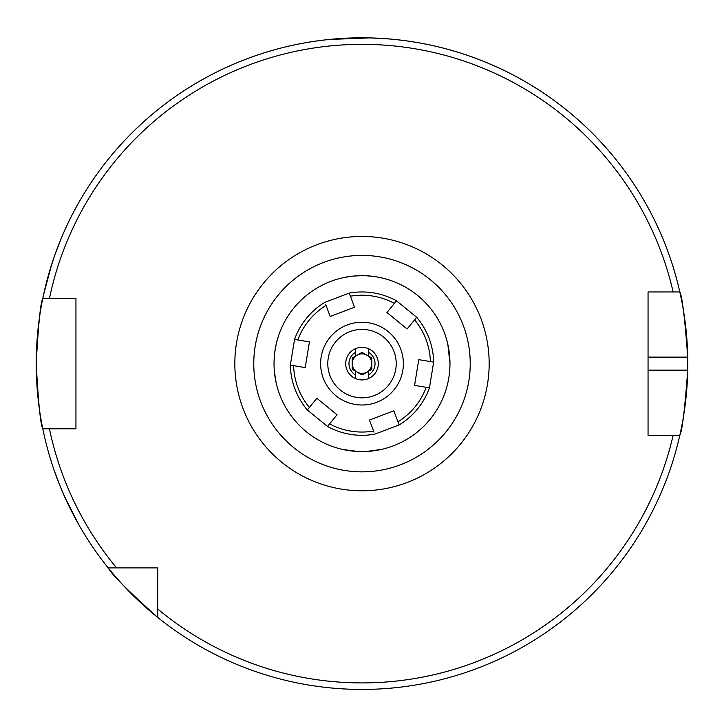 <?xml version="1.0" encoding="UTF-8"?>
<svg xmlns="http://www.w3.org/2000/svg" width="724" height="724" viewBox="0 0 724 724"><rect width="100%" height="100%" fill="white"/><g stroke="black" fill="none" stroke-linecap="round" stroke-linejoin="round"><path stroke-width="1.09" d="M61.667 237.345L55.142 254.16M54.472 256.061L49.992 269.844M49.413 271.781L43.63 294.442L51.82 263.952M54.309 470.745L60.707 487.605M61.486 489.469L67.377 502.709M68.246 504.528L79.106 525.244L64.798 497.107M362 329.42A34.209 34.209 0 0 0 327.791 363.629A34.209 34.209 0 0 0 362 397.838A34.209 34.209 0 0 0 396.209 363.629A34.209 34.209 0 0 0 362 329.42M355.484 356.108L362 352.344L371.774 357.982L368.516 356.108L368.516 348.697A16.29 16.29 0 0 1 368.516 378.562A16.29 16.29 0 0 0 368.516 348.697A16.29 16.29 0 0 0 345.71 363.629A16.29 16.29 0 0 0 355.484 378.562A16.29 16.29 0 0 1 355.484 348.697L355.484 352.344A13.032 13.032 0 0 0 355.484 374.914L355.484 371.15L352.226 369.267L352.226 357.982L355.484 356.108L355.484 352.344M274.034 363.629A87.966 87.966 0 0 0 362 451.595A87.966 87.966 0 0 0 449.966 363.629A87.966 87.966 0 0 0 362 275.663A87.966 87.966 0 0 0 274.034 363.629L274.134 359.538M447.857 344.479L449.966 363.629L449.613 355.728M448.554 379.322L448.835 377.711M366.036 451.505L381.15 449.486L369.937 451.233M276.143 382.779L274.387 371.548M274.758 352.335L276.143 344.479L274.758 352.353M342.85 277.772L350.733 276.387M354.099 276.016L361.982 275.663M378.163 277.156L376.1 276.803M369.267 37.91L329.42 39.458L356.796 37.874M371.285 37.965L389.295 38.969M342.85 449.486L357.846 451.495M449.242 374.905L449.866 367.729M648.052 370.145L687.737 370.145A325.8 325.8 0 0 1 679.818 435.305C682.117 431.486 684.759 409.766 687.737 370.145A325.8 325.8 0 0 0 687.737 357.113C684.768 317.565 682.126 295.844 679.818 291.953L648.052 291.953L648.052 435.305L679.818 435.305A325.8 325.8 0 0 1 108.193 567.906L157.723 567.906L157.723 617.436C128.157 590.902 111.65 574.385 108.193 567.906A325.8 325.8 0 0 1 36.2 363.629C38.372 324.053 40.571 302.333 42.779 298.469L75.948 298.469L75.948 428.789L42.779 428.789C40.571 424.925 38.372 403.205 36.2 363.629A325.8 325.8 0 0 1 679.818 291.953A325.8 325.8 0 0 1 687.737 357.113L648.052 357.113M157.723 617.436L157.723 609.011L157.723 617.436A325.8 325.8 0 0 0 679.818 435.305L673.139 435.305A319.284 319.284 0 0 1 157.723 609.011M108.193 567.906L116.618 567.906A319.284 319.284 0 0 1 49.44 428.789L42.779 428.789A325.8 325.8 0 0 0 108.193 567.906L116.618 567.906M36.2 363.629A325.8 325.8 0 0 1 42.779 298.469L49.44 298.469A319.284 319.284 0 0 1 673.139 291.953M274.387 355.728L274.134 359.529M373.294 276.387L366.145 275.763M371.774 369.267L371.774 363.629A9.774 9.774 0 0 0 357.113 355.167A9.774 9.774 0 0 0 357.113 372.091A9.774 9.774 0 0 0 371.774 363.629L371.774 357.982L371.774 369.267L368.516 371.15L368.516 378.562A16.29 16.29 0 0 1 355.484 378.562L355.484 374.914M368.516 352.344A13.032 13.032 0 0 1 368.516 374.914M352.226 357.982L352.226 369.267L362 374.914L368.516 371.421M323.311 378.29A41.377 41.377 0 0 1 347.339 324.931A41.377 41.377 0 0 1 400.689 348.968A41.377 41.377 0 0 1 376.661 402.318A41.377 41.377 0 0 1 323.311 378.29M430.391 361.566L418.762 359.665L414.571 385.394L426.201 387.286A68.418 68.418 0 0 1 397.983 421.821L393.811 410.807L369.439 420.038L373.611 431.052A68.418 68.418 0 0 1 329.592 423.884L337.049 414.762L316.868 398.272L309.41 407.395A68.418 68.418 0 0 1 293.609 365.692L305.238 367.584L309.429 341.864L297.799 339.972A68.418 68.418 0 0 1 326.017 305.438L330.189 316.451L354.561 307.22L350.389 296.207A68.418 68.418 0 0 1 394.408 303.374L386.951 312.497L407.132 328.986L414.59 319.863A68.418 68.418 0 0 1 430.391 361.566L433.658 362.1L429.468 387.82A71.676 71.676 0 0 1 399.159 424.925L374.779 434.156A71.676 71.676 0 0 1 327.501 426.454L307.311 409.965A71.676 71.676 0 0 1 290.342 365.158L294.532 339.438A71.676 71.676 0 0 1 324.841 302.333L349.221 293.102A71.676 71.676 0 0 1 396.499 300.804L416.689 317.293A71.676 71.676 0 0 1 433.658 362.1M414.59 319.863L416.689 317.293M309.41 407.395L307.311 409.965M293.609 365.692L290.342 365.158M297.799 339.972L294.532 339.438M326.017 305.438L325.601 304.333M350.389 296.207L349.221 293.102M394.408 303.374L396.499 300.804M426.201 387.286L429.468 387.82M397.983 421.821L399.159 424.925M329.592 423.884L327.501 426.454M373.611 431.052L374.027 432.156M253.771 363.629A108.229 108.229 0 0 1 362 255.4A108.229 108.229 0 0 1 470.229 363.629A108.229 108.229 0 0 1 362 471.858A108.229 108.229 0 0 1 253.771 363.629M234.838 363.629A127.162 127.162 0 0 1 362 236.458A127.162 127.162 0 0 1 489.162 363.629A127.162 127.162 0 0 1 362 490.791A127.162 127.162 0 0 1 234.838 363.629M42.779 298.469A325.8 325.8 0 0 1 687.737 357.113"/></g></svg>
